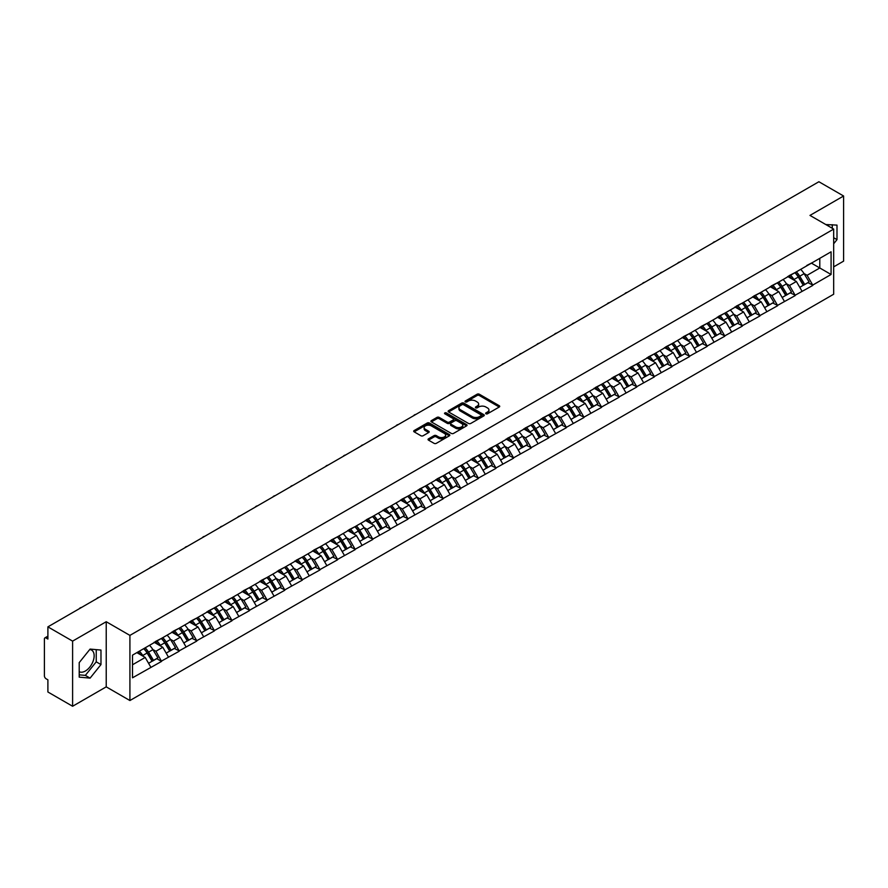 <?xml version="1.0" encoding="UTF-8"?>
<svg xmlns="http://www.w3.org/2000/svg" width="888" height="888" viewBox="0 0 888 888"><rect width="100%" height="100%" fill="white"/><g stroke="black" fill="none" stroke-linecap="round" stroke-linejoin="round"><path stroke-width="1.33" d="M485.947 413.797A1.099 0.633 0 0 0 487.49 413.797L499.256 407.004A1.565 0.899 0 0 0 499.722 406.36A1.565 0.899 0 0 0 499.256 405.727L479.331 394.216A1.565 0.899 0 0 0 477.111 394.216L465.345 401.01A1.099 0.633 0 0 0 466.899 401.909L468.42 401.021A5.006 2.897 0 0 1 475.502 401.021L477.167 401.987A5.006 2.897 0 0 1 478.632 404.029A5.006 2.897 0 0 1 477.167 406.071L475.646 406.959A1.099 0.633 0 0 0 477.2 407.847L478.721 406.97A5.006 2.897 0 0 1 485.803 406.97L487.468 407.925A5.006 2.897 0 0 1 488.933 409.979A5.006 2.897 0 0 1 487.468 412.021L485.947 412.898A1.099 0.633 0 0 0 485.947 413.797L485.947 412.898M79.21 671.683A12.443 7.182 120 0 0 85.348 671.028A12.443 7.182 120 0 0 93.484 660.062A12.443 7.182 120 0 0 91.575 650.094A12.443 7.182 120 0 0 89.743 649.528M825.895 224.597A12.443 7.182 -60 0 1 827.594 225.152A12.443 7.182 -60 0 1 828.926 226.351M428.493 438.839A1.565 0.899 0 0 0 428.038 439.482A1.565 0.899 0 0 0 428.493 440.126L434.088 443.345A1.565 0.899 0 0 0 436.308 443.345L449.372 435.808A1.565 0.899 0 0 0 449.828 435.164A1.565 0.899 0 0 0 449.372 434.532L429.437 423.021A1.565 0.899 0 0 0 427.228 423.021L414.152 430.558A1.565 0.899 0 0 0 413.697 431.202A1.565 0.899 0 0 0 414.152 431.846L420.912 435.742A1.565 0.899 0 0 0 423.132 435.742L428.715 432.512A1.565 0.899 0 0 0 429.182 431.879A1.565 0.899 0 0 0 428.715 431.235L425.374 429.304A4.185 2.42 0 0 1 424.142 427.594A4.185 2.42 0 0 1 426.728 425.352A4.185 2.42 0 0 1 431.291 425.885L444.422 433.455A4.185 2.42 0 0 1 445.643 435.164A4.185 2.42 0 0 1 443.057 437.396A4.185 2.42 0 0 1 438.494 436.874L436.308 435.608A1.565 0.899 0 0 0 434.088 435.608L428.493 438.839L428.493 440.126L434.088 436.918L434.088 435.608M106.227 621.722L72.605 641.125L47.897 626.861L818.891 181.74L843.6 196.004L809.978 215.407L833.677 229.093L129.914 635.397L106.227 621.722L106.227 686.857L129.914 700.532L129.914 635.397M468.531 423.465A1.565 0.899 0 0 0 470.74 423.465L483.816 415.917A1.565 0.899 0 0 0 484.271 415.284A1.565 0.899 0 0 0 483.816 414.641L463.88 403.13A1.565 0.899 0 0 0 461.66 403.13L448.595 410.678A1.565 0.899 0 0 0 448.14 411.322A1.565 0.899 0 0 0 448.595 411.954L468.531 423.465M445.21 414.03A1.099 0.633 0 0 1 446.331 414.185L466.566 425.874L453.524 433.411A1.565 0.899 0 0 1 451.315 433.411L431.379 421.9L436.974 418.692L436.974 417.393L431.379 420.623A1.565 0.899 0 0 0 430.913 421.256A1.565 0.899 0 0 0 431.379 421.9L431.379 420.623M436.974 418.692A1.565 0.899 0 0 1 439.183 418.692L439.183 417.393A1.565 0.899 0 0 0 436.974 417.393M439.183 417.393L447.263 422.055A1.565 0.899 0 0 0 449.483 422.055L453.191 419.913A1.565 0.899 0 0 0 453.646 419.28A1.565 0.899 0 0 0 453.191 418.637L444.777 413.775A1.099 0.633 0 0 1 446.331 412.887L466.589 424.586A1.565 0.899 0 0 1 467.055 425.219A1.565 0.899 0 0 1 466.589 425.863L466.589 424.586M129.914 700.532L833.677 294.228L833.677 229.093M143.756 648.64A10.689 6.172 -120 0 1 147.419 652.924L152.403 661.149L156.743 658.641L161.561 661.416L155.922 651.259L152.792 649.45M161.561 661.416L132.512 677.799L132.512 655.133L831.079 251.815L831.079 274.492L812.742 285.07L807.103 275.302L803.973 273.493M794.938 272.683A10.689 6.172 -120 0 1 798.601 276.967L803.585 285.192L807.925 282.684L812.742 285.07M812.742 285.459L795.149 295.238L789.499 285.459L786.38 283.661M777.344 282.839A10.689 6.172 -120 0 1 780.996 287.124L785.98 295.349L790.331 292.84L795.149 295.238M795.149 295.626L777.544 305.394L771.905 295.626L768.775 293.817M759.74 293.007A10.689 6.172 -120 0 1 763.403 297.28L768.386 305.505L772.726 302.997L777.544 305.394M777.544 305.783L759.95 315.551L754.301 305.783L751.181 303.985M742.146 303.163A10.689 6.172 -120 0 1 745.798 307.448L750.782 315.673L755.122 313.164L759.95 315.551M759.95 315.95L742.346 325.718L736.707 315.95L733.577 314.141M724.541 313.331A10.689 6.172 -120 0 1 728.204 317.604L733.188 325.829L737.528 323.321L742.346 325.718M742.346 326.107L724.741 335.875L719.102 326.107L715.983 324.298M706.948 323.487A10.689 6.172 -120 0 1 710.6 327.772L715.584 335.997L719.924 333.488L724.741 335.875M724.741 336.263L707.148 346.043L701.509 336.263L698.379 334.465M689.343 333.655A10.689 6.172 -120 0 1 693.006 337.928L697.99 346.154L702.33 343.645L707.148 346.043M707.148 346.431L689.543 356.199L683.904 346.431L680.785 344.622M671.739 343.811A10.689 6.172 -120 0 1 675.402 348.085L680.386 356.31L684.726 353.813L689.543 356.199M689.543 356.588L671.95 366.356L666.311 356.588L663.181 354.789M654.145 353.968A10.689 6.172 -120 0 1 657.808 358.253L662.781 366.478L667.132 363.969L671.95 366.356M671.95 366.755L654.345 376.523L648.706 366.755L645.587 364.946M636.541 364.136A10.689 6.172 -120 0 1 640.204 368.409L645.188 376.634L649.528 374.126L654.345 376.523M654.345 376.912L636.752 386.68L631.113 376.912L627.983 375.102M618.947 374.292A10.689 6.172 -120 0 1 622.599 378.577L627.583 386.802L631.934 384.293L636.752 386.68M636.752 387.068L619.147 396.847L613.508 387.068L610.378 385.27M601.343 384.46A10.689 6.172 -120 0 1 605.005 388.733L609.989 396.958L614.33 394.45L619.147 396.847M619.147 397.236L601.553 407.004L595.904 397.236L592.784 395.426M583.749 394.616A10.689 6.172 -120 0 1 587.401 398.89L592.385 407.115L596.736 404.617L601.553 407.004M601.553 407.392L583.949 417.16L578.31 407.392L575.18 405.594M566.144 404.773A10.689 6.172 -120 0 1 569.807 409.057L574.791 417.282L579.131 414.774L583.949 417.16M583.949 417.56L566.355 427.328L560.705 417.56L557.586 415.751M548.551 414.94A10.689 6.172 -120 0 1 552.203 419.214L557.187 427.439L561.527 424.93L566.355 427.328M566.355 427.716L548.751 437.484L543.112 427.716L539.982 425.907M530.946 425.097A10.689 6.172 -120 0 1 534.609 429.381L539.593 437.606L543.933 435.098L548.751 437.484M548.751 437.873L531.146 447.652L525.507 437.873L522.388 436.075M513.353 435.264A10.689 6.172 -120 0 1 517.005 439.538L521.989 447.763L526.329 445.254L531.146 447.652M531.146 448.04L513.553 457.808L507.914 448.04L504.784 446.231M495.748 445.421A10.689 6.172 -120 0 1 499.411 449.694L504.395 457.931L508.735 455.422L513.553 457.808M513.553 458.197L495.948 467.965L490.309 458.197L487.19 456.399M478.144 455.577A10.689 6.172 -120 0 1 481.807 459.862L486.791 468.087L491.131 465.578L495.948 467.965M495.948 468.365L478.355 478.133L472.716 468.365L469.586 466.555M460.55 465.745A10.689 6.172 -120 0 1 464.213 470.018L469.186 478.244L473.537 475.735L478.355 478.133M478.355 478.521L460.75 488.289L455.111 478.521L451.992 476.712M442.946 475.901A10.689 6.172 -120 0 1 446.609 480.186L451.592 488.411L455.933 485.903L460.75 488.289M460.75 488.678L443.156 498.457L437.518 488.678L434.387 486.879M425.352 486.069A10.689 6.172 -120 0 1 429.004 490.343L433.988 498.568L438.339 496.059L443.156 498.457M443.156 498.845L425.552 508.613L419.913 498.845L416.794 497.036M407.747 496.226A10.689 6.172 -120 0 1 411.41 500.499L416.394 508.735L420.734 506.227L425.552 508.613M425.552 509.002L407.958 518.77L402.308 509.002L399.189 507.203M390.154 506.382A10.689 6.172 -120 0 1 393.806 510.667L398.79 518.892L403.141 516.383L407.958 518.77M407.958 519.169L390.354 528.937L384.715 519.169L381.585 517.36M372.549 516.55A10.689 6.172 -120 0 1 376.212 520.823L381.196 529.048L385.536 526.54L390.354 528.937M390.354 529.326L372.76 539.094L367.11 529.326L363.991 527.528M354.956 526.706A10.689 6.172 -120 0 1 358.608 530.991L363.592 539.216L367.932 536.707L372.76 539.094M372.76 539.482L355.156 549.261L349.517 539.482L346.387 537.684M337.351 536.874A10.689 6.172 -120 0 1 341.014 541.147L345.998 549.372L350.338 546.864L355.156 549.261M355.156 549.65L337.562 559.418L331.912 549.65L328.793 547.841M319.758 547.03A10.689 6.172 -120 0 1 323.41 551.304L328.394 559.54L332.734 557.031L337.562 559.418M337.562 559.806L319.958 569.574L314.319 559.806L311.189 558.008M302.153 557.187A10.689 6.172 -120 0 1 305.816 561.471L310.8 569.696L315.14 567.188L319.958 569.574M319.958 569.974L302.353 579.742L296.714 569.974L293.595 568.165M284.549 567.354A10.689 6.172 -120 0 1 288.212 571.628L293.195 579.853L297.536 577.344L302.353 579.742M302.353 580.13L284.759 589.898L279.121 580.13L275.99 578.332M266.955 577.511A10.689 6.172 -120 0 1 270.618 581.795L275.591 590.02L279.942 587.512L284.759 589.898M284.759 590.298L267.155 600.066L261.516 590.298L258.397 588.489M249.35 587.678A10.689 6.172 -120 0 1 253.013 591.952L257.997 600.177L262.337 597.668L267.155 600.066M267.155 600.455L249.561 610.223L243.923 600.455L240.792 598.645M231.757 597.835A10.689 6.172 -120 0 1 235.42 602.12L240.393 610.345L244.744 607.836L249.561 610.223M249.561 610.611L231.957 620.39L226.318 610.611L223.199 608.813M214.152 607.991A10.689 6.172 -120 0 1 217.815 612.276L222.799 620.501L227.139 617.993L231.957 620.39M231.957 620.779L214.363 630.547L208.724 620.779L205.594 618.969M196.559 618.159A10.689 6.172 -120 0 1 200.211 622.433L205.195 630.658L209.546 628.149L214.363 630.547M214.363 630.935L196.759 640.703L191.12 630.935L187.99 629.137M178.954 628.316A10.689 6.172 -120 0 1 182.617 632.6L187.601 640.825L191.941 638.317L196.759 640.703M196.759 641.103L179.165 650.871L173.515 641.103L170.396 639.293M161.361 638.483A10.689 6.172 -120 0 1 165.013 642.757L169.997 650.982L174.337 648.473L179.165 650.871M179.165 651.259L161.561 661.027M155.578 641.425L161.561 638.361M155.922 651.259L162.804 647.285L154.112 642.268M168.443 657.053L162.804 647.285M173.182 631.257L179.165 628.205M173.515 641.103L180.397 637.129L171.717 632.112M186.047 646.897L180.397 637.129M190.776 621.101L196.759 618.037M191.12 630.935L198.002 626.961L189.311 621.944M203.641 636.729L198.002 626.961M208.38 610.944L214.363 607.88M208.724 620.779L215.595 616.805L206.915 611.788M221.245 626.573L215.595 616.805M225.985 600.776L231.957 597.713M226.318 610.611L233.2 606.637L224.509 601.631M238.839 616.416L233.2 606.637M243.578 590.62L249.561 587.556M243.923 600.455L250.805 596.481L242.113 591.464M256.443 606.249L250.805 596.481M261.183 580.452L267.155 577.4M261.516 590.298L268.398 586.324L259.707 581.307M274.037 596.092L268.398 586.324M278.777 570.296L284.759 567.232M279.121 580.13L286.003 576.157L277.311 571.139M291.641 585.925L286.003 576.157M296.381 560.139L302.353 557.076M296.714 569.974L303.596 566L294.916 560.983M309.235 575.768L303.596 566M313.975 549.972L319.958 546.908M314.319 559.806L321.201 555.833L312.509 550.815M326.84 565.612L321.201 555.833M331.579 539.815L337.562 536.752M331.912 549.65L338.794 545.676L330.114 540.659M344.433 555.444L338.794 545.676M349.173 529.648L355.156 526.595M349.517 539.482L356.399 535.519L347.708 530.502M362.038 545.288L356.399 535.519M366.777 519.491L372.76 516.428M367.11 529.326L373.992 525.352L365.312 520.335M379.642 535.12L373.992 525.352M384.371 509.335L390.354 506.271M384.715 519.169L391.597 515.195L382.906 510.178M397.236 524.963L391.597 515.195M401.975 499.167L407.958 496.103M402.308 509.002L409.19 505.028L400.51 500.011M414.84 514.807L409.19 505.028M419.58 489.011L425.552 485.947M419.913 498.845L426.795 494.871L418.104 489.854M432.434 504.639L426.795 494.871M437.174 478.843L443.156 475.79M437.518 488.678L444.4 484.704L435.708 479.698M450.038 494.483L444.4 484.704M454.778 468.686L460.75 465.623M455.111 478.521L461.993 474.547L453.302 469.53M467.632 484.315L461.993 474.547M472.372 458.53L478.355 455.466M472.716 468.365L479.598 464.391L470.906 459.374M485.237 474.159L479.598 464.391M489.976 448.362L495.948 445.299M490.309 458.197L497.191 454.223L488.511 449.206M502.83 463.991L497.191 454.223M507.57 438.206L513.553 435.142M507.914 448.04L514.796 444.067L506.105 439.049M520.435 453.835L514.796 444.067M525.174 428.038L531.146 424.986M525.507 437.873L532.389 433.899L523.709 428.893M538.028 443.678L532.389 433.899M542.768 417.882L548.751 414.818M543.112 427.716L549.994 423.743L541.303 418.725M555.633 433.511L549.994 423.743M560.372 407.725L566.355 404.662M560.705 417.56L567.587 413.586L558.907 408.569M573.237 423.354L567.587 413.586M577.966 397.558L583.949 394.494M578.31 407.392L585.192 403.418L576.501 398.401M590.831 413.186L585.192 403.418M595.571 387.401L601.553 384.338M595.904 397.236L602.785 393.262L594.105 388.245M608.435 403.03L602.785 393.262M613.175 377.234L619.147 374.181M613.508 387.068L620.39 383.094L611.699 378.088M626.029 392.873L620.39 383.094M630.769 367.077L636.752 364.013M631.113 376.912L637.995 372.938L629.303 367.921M643.634 382.706L637.995 372.938M648.373 356.909L654.345 353.857M648.706 366.755L655.588 362.781L646.897 357.764M661.227 372.549L655.588 362.781M665.967 346.753L671.95 343.689M666.311 356.588L673.193 352.614L664.502 347.596M678.832 362.382L673.193 352.614M683.571 336.596L689.543 333.533M683.904 346.431L690.786 342.457L682.106 337.44M696.425 352.225L690.786 342.457M701.165 326.429L707.148 323.365M701.509 336.263L708.391 332.29L699.7 327.284M714.03 342.069L708.391 332.29M718.769 316.272L724.741 313.209M719.102 326.107L725.984 322.133L717.304 317.116M731.623 331.901L725.984 322.133M736.363 306.105L742.346 303.052M736.707 315.95L743.589 311.977L734.898 306.959M749.228 321.745L743.589 311.977M753.968 295.948L759.95 292.885M754.301 305.783L761.183 301.809L752.502 296.792M766.832 311.577L761.183 301.809M771.561 285.792L777.544 282.728M771.905 295.626L778.787 291.653L770.096 286.635M784.426 301.421L778.787 291.653M789.166 275.624L795.149 272.561M789.499 285.459L796.381 281.485L787.7 276.479M802.031 291.264L796.381 281.485M806.77 265.468L812.742 262.404M807.103 275.302L819.791 267.976L819.791 258.33L831.079 251.815M811.443 263.159L831.079 274.492M833.677 266.866L843.6 261.139L843.6 196.004M72.605 641.125L72.605 706.26L47.897 691.996L47.897 679.82L46.087 678.776A2.398 1.376 -120 0 1 44.4 675.846L44.4 638.983A2.398 1.376 -120 0 1 44.9 637.884A2.398 1.376 -120 0 1 46.087 638.006L47.897 639.049L47.897 626.861M72.605 706.26L106.227 686.857M132.512 664.779L145.199 657.442L136.852 652.625M150.838 667.221L145.199 657.442M798.356 277.156L798.911 277.478M780.752 287.312L781.307 287.634M763.158 297.48L763.713 297.802M745.554 307.637L746.109 307.958M727.949 317.793L728.515 318.115M710.356 327.961L710.911 328.283M692.751 338.117L693.317 338.439M675.158 348.285L675.713 348.607M657.553 358.441L658.119 358.763M639.959 368.598L640.514 368.92M622.355 378.765L622.921 379.087M604.761 388.922L605.316 389.244M587.157 399.089L587.712 399.411M569.563 409.246L570.118 409.568M551.959 419.402L552.514 419.735M534.354 429.57L534.92 429.892M516.761 439.726L517.316 440.048M499.156 449.894L499.722 450.216M481.562 460.051L482.117 460.373M463.958 470.207L464.524 470.54M446.364 480.375L446.919 480.697M428.76 490.531L429.326 490.853M411.166 500.699L411.721 501.021M393.562 510.855L394.117 511.177M375.968 521.023L376.523 521.345M358.364 531.179L358.919 531.501M340.759 541.336L341.325 541.658M323.165 551.504L323.72 551.825M305.561 561.66L306.127 561.982M287.967 571.828L288.522 572.15M270.363 581.984L270.929 582.306M252.769 592.141L253.324 592.463M235.165 602.308L235.731 602.63M217.571 612.465L218.126 612.787M199.967 622.632L200.522 622.954M182.373 632.789L182.928 633.111M164.768 642.945L165.323 643.267M147.164 653.113L147.73 653.435M833.677 243.778L836.995 239.638L836.995 225.119L825.796 224.542M100.977 650.06L90.088 649.084L79.21 662.626L79.21 677.144L90.088 678.121L100.977 664.579L100.977 650.06M486.38 413.952L487.468 413.32A5.006 2.897 0 0 0 488.933 411.277L488.933 409.979M478.632 404.029L478.632 405.328A5.006 2.897 0 0 1 477.167 407.381L476.079 408.003M499.234 407.015L479.331 395.515A1.565 0.899 0 0 0 477.111 395.515L465.789 402.064M483.816 414.641L483.816 415.917L463.88 404.44A1.565 0.899 0 0 0 461.66 404.44L448.618 411.965L448.595 410.678M481.041 415.728A1.099 0.633 0 0 0 481.041 414.84L463.547 404.728A1.099 0.633 0 0 0 461.993 404.728L460.395 405.661A5.006 2.897 0 0 0 458.918 407.703A5.006 2.897 0 0 0 460.395 409.757L472.349 416.661A5.006 2.897 0 0 0 479.442 416.661L481.041 415.728L481.041 417.038A1.099 0.633 0 0 0 481.363 416.583L481.363 415.284M458.918 407.703L458.918 409.013A5.006 2.897 0 0 0 460.395 411.055L460.395 409.757M481.041 417.038L479.442 417.959A5.006 2.897 0 0 1 472.349 417.959L460.395 411.055M439.183 418.692L447.263 423.365A1.565 0.899 0 0 0 449.483 423.365L453.191 421.223A1.565 0.899 0 0 0 453.646 420.579L453.646 419.28M455.655 426.906A4.185 2.42 0 0 0 460.217 427.428A4.185 2.42 0 0 0 462.803 425.197A4.185 2.42 0 0 0 461.582 423.487L456.954 420.812A1.565 0.899 0 0 0 454.745 420.812L451.037 422.954A1.565 0.899 0 0 0 450.571 423.598A1.565 0.899 0 0 0 451.037 424.231L455.655 426.906L455.655 428.205A4.185 2.42 0 0 0 460.217 428.726A4.185 2.42 0 0 0 462.803 426.495L462.803 425.197M450.571 423.598L450.571 424.897A1.565 0.899 0 0 0 451.037 425.541L451.037 424.231M455.655 428.205L451.037 425.541M445.643 435.164L445.643 436.463A4.185 2.42 0 0 1 443.057 438.705A4.185 2.42 0 0 1 438.494 438.184L436.308 436.918A1.565 0.899 0 0 0 434.088 436.918M424.142 427.594L424.142 428.893A4.185 2.42 0 0 0 425.374 430.602L425.374 429.304M428.704 432.523L425.374 430.602M449.35 435.819L429.437 424.32A1.565 0.899 0 0 0 427.228 424.32L414.174 431.857M832.267 228.272L832.267 224.697M833.677 237.718L836.995 239.638M79.21 674.836L85.348 675.38L96.237 661.838L96.237 649.639M96.237 661.838L100.977 664.579M85.348 675.38L90.088 678.121M732.8 231.435A3.674 2.12 0 0 0 730.458 232.8M800.665 269.375A13.087 7.548 60 0 1 804.095 273.693L799.755 276.201A13.087 7.548 -120 0 0 796.325 271.883M799.755 276.201L804.739 284.426L809.079 281.918L804.095 273.693M803.585 285.192L804.739 284.426M807.925 282.684L809.079 281.918M788.844 275.813A10.689 6.172 60 0 1 791.796 278.832M790.509 275.236A13.087 7.548 60 0 1 793.939 279.554L794.438 280.364M799.788 287.379L803.263 285.27L798.29 277.045A13.087 7.548 -120 0 0 794.86 272.727M803.263 285.27L799.744 287.301M715.206 241.603A3.674 2.12 0 0 0 712.853 242.957M783.072 279.542A13.087 7.548 60 0 1 786.502 283.849L782.15 286.358A13.087 7.548 -120 0 0 778.721 282.051M782.15 286.358L787.134 294.583L791.474 292.074L786.502 283.849M785.98 295.349L787.134 294.583M790.331 292.84L791.474 292.074M771.239 285.969A10.689 6.172 60 0 1 774.192 289M772.915 285.403A13.087 7.548 60 0 1 776.345 289.71L776.834 290.52M782.184 297.536L785.669 295.426L780.685 287.201A13.087 7.548 -120 0 0 777.255 282.895M785.669 295.426L782.139 297.469M697.602 251.759A3.674 2.12 0 0 0 695.249 253.113M765.467 289.699A13.087 7.548 60 0 1 768.897 294.006L764.557 296.514A13.087 7.548 -120 0 0 761.127 292.208M764.557 296.514L769.53 304.739L773.881 302.242L768.897 294.006M768.386 305.505L769.53 304.739M772.726 302.997L773.881 302.242M753.646 296.137A10.689 6.172 60 0 1 756.598 299.156M755.311 295.56A13.087 7.548 60 0 1 758.74 299.878L759.229 300.688M764.59 307.703L768.065 305.594L763.092 297.369A13.087 7.548 -120 0 0 759.662 293.051M768.065 305.594L764.546 307.625M680.008 261.916A3.674 2.12 0 0 0 677.655 263.281M747.874 299.855A13.087 7.548 60 0 1 751.292 304.173L746.952 306.682A13.087 7.548 -120 0 0 743.522 302.364M746.952 306.682L751.936 314.907L756.276 312.398L751.292 304.173M750.782 315.673L751.936 314.907M755.122 313.164L756.276 312.398M736.041 306.293A10.689 6.172 60 0 1 738.994 309.324M737.717 305.727A13.087 7.548 60 0 1 741.147 310.034L741.635 310.844M746.986 317.86L750.471 315.751L745.487 307.526A13.087 7.548 -120 0 0 742.057 303.219M750.471 315.751L746.941 317.782M662.404 272.083A3.674 2.12 0 0 0 660.05 273.437M730.269 310.023A13.087 7.548 60 0 1 733.699 314.33L729.359 316.838A13.087 7.548 -120 0 0 725.929 312.532M729.359 316.838L734.332 325.064L738.683 322.555L733.699 314.33M733.188 325.829L734.332 325.064M737.528 323.321L738.683 322.555M718.448 316.461A10.689 6.172 60 0 1 721.389 319.48M720.113 315.884A13.087 7.548 60 0 1 723.542 320.191L724.031 321.001M729.392 328.027L732.866 325.918L727.883 317.682A13.087 7.548 -120 0 0 724.464 313.375M732.866 325.918L729.348 327.95M644.81 282.24A3.674 2.12 0 0 0 642.457 283.605M712.664 320.18A13.087 7.548 60 0 1 716.094 324.497L711.754 327.006A13.087 7.548 -120 0 0 708.324 322.688M711.754 327.006L716.738 335.231L721.078 332.723L716.094 324.497M715.584 335.997L716.738 335.231M719.924 333.488L721.078 332.723M700.843 326.618A10.689 6.172 60 0 1 703.796 329.637M702.519 326.04A13.087 7.548 60 0 1 705.949 330.358L706.437 331.169M711.788 338.184L715.273 336.075L710.289 327.85A13.087 7.548 -120 0 0 706.859 323.532M715.273 336.075L711.743 338.106M627.206 292.407A3.674 2.12 0 0 0 624.852 293.762M695.071 330.347A13.087 7.548 60 0 1 698.501 334.654L694.15 337.163A13.087 7.548 -120 0 0 690.731 332.856M694.15 337.163L699.134 345.388L703.485 342.879L698.501 334.654M697.99 346.154L699.134 345.388M702.33 343.645L703.485 342.879M683.249 336.774A10.689 6.172 60 0 1 686.191 339.804M684.914 336.208A13.087 7.548 60 0 1 688.344 340.515L688.833 341.325M694.194 348.34L697.668 346.231L692.684 338.006A13.087 7.548 -120 0 0 689.255 333.699M697.668 346.231L694.15 348.274M609.612 302.564A3.674 2.12 0 0 0 607.259 303.918M677.466 340.504A13.087 7.548 60 0 1 680.896 344.81L676.556 347.319A13.087 7.548 -120 0 0 673.126 343.012M676.556 347.319L681.54 355.544L685.88 353.047L680.896 344.81M680.386 356.31L681.54 355.544M684.726 353.813L685.88 353.047M665.645 346.942A10.689 6.172 60 0 1 668.597 349.961M667.321 346.364A13.087 7.548 60 0 1 670.751 350.682L671.239 351.493M676.589 358.508L680.075 356.399L675.091 348.174A13.087 7.548 -120 0 0 671.661 343.856M680.075 356.399L676.545 358.43M592.007 312.731A3.674 2.12 0 0 0 589.654 314.086M659.873 350.66A13.087 7.548 60 0 1 663.303 354.978L658.952 357.487A13.087 7.548 -120 0 0 655.533 353.169M658.952 357.487L663.935 365.712L668.287 363.203L663.303 354.978M662.781 366.478L663.935 365.712M667.132 363.969L668.287 363.203M648.051 357.098A10.689 6.172 60 0 1 650.993 360.128M649.716 356.532A13.087 7.548 60 0 1 653.146 360.839L653.635 361.649M658.985 368.664L662.47 366.555L657.486 358.33A13.087 7.548 -120 0 0 654.056 354.023M662.47 366.555L658.952 368.587M574.403 322.888A3.674 2.12 0 0 0 572.061 324.242M642.268 360.828A13.087 7.548 60 0 1 645.698 365.135L641.358 367.643A13.087 7.548 -120 0 0 637.928 363.336M641.358 367.643L646.342 375.868L650.682 373.36L645.698 365.135M645.188 376.634L646.342 375.868M649.528 374.126L650.682 373.36M630.447 367.266A10.689 6.172 60 0 1 633.399 370.285M632.123 366.689A13.087 7.548 60 0 1 635.542 370.995L636.041 371.806M641.391 378.832L644.877 376.723L639.893 368.487A13.087 7.548 -120 0 0 636.463 364.18M644.877 376.723L641.347 378.754M556.809 333.044A3.674 2.12 0 0 0 554.456 334.41M624.675 370.984A13.087 7.548 60 0 1 628.105 375.302L623.753 377.811A13.087 7.548 -120 0 0 620.324 373.493M623.753 377.811L628.737 386.036L633.077 383.527L628.105 375.302M627.583 386.802L628.737 386.036M631.934 384.293L633.077 383.527M612.853 377.422A10.689 6.172 60 0 1 615.795 380.453M614.518 376.845A13.087 7.548 60 0 1 617.948 381.163L618.437 381.973M623.787 388.988L627.272 386.879L622.288 378.654A13.087 7.548 -120 0 0 618.858 374.336M627.272 386.879L623.742 388.911M539.205 343.212A3.674 2.12 0 0 0 536.863 344.566M607.07 381.152A13.087 7.548 60 0 1 610.5 385.459L606.16 387.967A13.087 7.548 -120 0 0 602.73 383.66M606.16 387.967L611.144 396.192L615.484 393.684L610.5 385.459M609.989 396.958L611.144 396.192M614.33 394.45L615.484 393.684M595.249 387.579A10.689 6.172 60 0 1 598.201 390.609M596.914 387.013A13.087 7.548 60 0 1 600.344 391.319L600.843 392.13M606.193 399.145L609.668 397.036L604.695 388.811A13.087 7.548 -120 0 0 601.265 384.504M609.668 397.036L606.149 399.078M521.611 353.369A3.674 2.12 0 0 0 519.258 354.723M589.477 391.308A13.087 7.548 60 0 1 592.907 395.626L588.555 398.124A13.087 7.548 -120 0 0 585.125 393.817M588.555 398.124L593.539 406.349L597.879 403.851L592.907 395.626M592.385 407.115L593.539 406.349M596.736 404.617L597.879 403.851M577.644 397.746A10.689 6.172 60 0 1 580.597 400.766M579.32 397.169A13.087 7.548 60 0 1 582.75 401.487L583.238 402.297M588.589 409.313L592.074 407.204L587.09 398.978A13.087 7.548 -120 0 0 583.66 394.661M592.074 407.204L588.544 409.235M504.007 363.536A3.674 2.12 0 0 0 501.653 364.89M571.872 401.465A13.087 7.548 60 0 1 575.302 405.783L570.962 408.291A13.087 7.548 -120 0 0 567.532 403.973M570.962 408.291L575.946 416.516L580.286 414.008L575.302 405.783M574.791 417.282L575.946 416.516M579.131 414.774L580.286 414.008M560.051 407.903A10.689 6.172 60 0 1 563.003 410.933M561.716 407.337A13.087 7.548 60 0 1 565.145 411.644L565.634 412.454M570.995 419.469L574.469 417.36L569.497 409.135A13.087 7.548 -120 0 0 566.067 404.828M574.469 417.36L570.951 419.402M486.413 373.693A3.674 2.12 0 0 0 484.06 375.047M554.279 411.632A13.087 7.548 60 0 1 557.697 415.939L553.357 418.448A13.087 7.548 -120 0 0 549.927 414.141M553.357 418.448L558.341 426.673L562.681 424.164L557.697 415.939M557.187 427.439L558.341 426.673M561.527 424.93L562.681 424.164M542.446 418.07A10.689 6.172 60 0 1 545.399 421.09M544.122 417.493A13.087 7.548 60 0 1 547.552 421.8L548.04 422.621M553.391 429.637L556.876 427.528L551.892 419.303A13.087 7.548 -120 0 0 548.462 414.985M556.876 427.528L553.346 429.559M468.809 383.849A3.674 2.12 0 0 0 466.455 385.214M536.674 421.789A13.087 7.548 60 0 1 540.104 426.107L535.764 428.615A13.087 7.548 -120 0 0 532.334 424.298M535.764 428.615L540.736 436.841L545.088 434.332L540.104 426.107M539.593 437.606L540.736 436.841M543.933 435.098L545.088 434.332M524.852 428.227A10.689 6.172 60 0 1 527.794 431.257M526.517 427.65A13.087 7.548 60 0 1 529.947 431.968L530.436 432.778M535.797 439.793L539.271 437.684L534.287 429.459A13.087 7.548 -120 0 0 530.869 425.152M539.271 437.684L535.753 439.715M451.215 394.017A3.674 2.12 0 0 0 448.862 395.371M519.069 431.957A13.087 7.548 60 0 1 522.499 436.263L518.159 438.772A13.087 7.548 -120 0 0 514.729 434.465M518.159 438.772L523.143 446.997L527.483 444.488L522.499 436.263M521.989 447.763L523.143 446.997M526.329 445.254L527.483 444.488M507.248 438.383A10.689 6.172 60 0 1 510.2 441.414M508.924 437.817A13.087 7.548 60 0 1 512.354 442.124L512.842 442.934M518.192 449.961L521.678 447.841L516.694 439.616A13.087 7.548 -120 0 0 513.264 435.309M521.678 447.841L518.148 449.883M433.61 404.173A3.674 2.12 0 0 0 431.257 405.527M501.476 442.113A13.087 7.548 60 0 1 504.906 446.431L500.555 448.928A13.087 7.548 -120 0 0 497.136 444.622M500.555 448.928L505.538 457.165L509.89 454.656L504.906 446.431M504.395 457.931L505.538 457.165M508.735 455.422L509.89 454.656M489.654 448.551A10.689 6.172 60 0 1 492.596 451.57M491.319 447.974A13.087 7.548 60 0 1 494.749 452.292L495.238 453.102M500.599 460.117L504.073 458.008L499.089 449.783A13.087 7.548 -120 0 0 495.659 445.465M504.073 458.008L500.555 460.04M416.017 414.341A3.674 2.12 0 0 0 413.664 415.695M483.871 452.281A13.087 7.548 60 0 1 487.301 456.587L482.961 459.096A13.087 7.548 -120 0 0 479.531 454.778M482.961 459.096L487.945 467.321L492.285 464.813L487.301 456.587M486.791 468.087L487.945 467.321M491.131 465.578L492.285 464.813M472.05 458.708A10.689 6.172 60 0 1 475.002 461.738M473.726 458.141A13.087 7.548 60 0 1 477.156 462.448L477.644 463.259M482.994 470.274L486.48 468.165L481.496 459.94A13.087 7.548 -120 0 0 478.066 455.633M486.48 468.165L482.95 470.207M398.412 424.497A3.674 2.12 0 0 0 396.059 425.851M466.278 462.437A13.087 7.548 60 0 1 469.708 466.744L465.356 469.253A13.087 7.548 -120 0 0 461.938 464.946M465.356 469.253L470.34 477.478L474.692 474.969L469.708 466.744M469.186 478.244L470.34 477.478M473.537 475.735L474.692 474.969M454.456 468.875A10.689 6.172 60 0 1 457.398 471.894M456.121 468.298A13.087 7.548 60 0 1 459.551 472.605L460.04 473.426M465.39 480.441L468.875 478.332L463.891 470.107A13.087 7.548 -120 0 0 460.461 465.789M468.875 478.332L465.356 480.364M380.808 434.654A3.674 2.12 0 0 0 378.466 436.019M448.673 472.594A13.087 7.548 60 0 1 452.103 476.911L447.763 479.42A13.087 7.548 -120 0 0 444.333 475.102M447.763 479.42L452.747 487.645L457.087 485.137L452.103 476.911M451.592 488.411L452.747 487.645M455.933 485.903L457.087 485.137M436.852 479.032A10.689 6.172 60 0 1 439.804 482.062M438.528 478.454A13.087 7.548 60 0 1 441.947 482.772L442.446 483.583M447.796 490.598L451.282 488.489L446.298 480.264A13.087 7.548 -120 0 0 442.868 475.957M451.282 488.489L447.752 490.52M363.214 444.821A3.674 2.12 0 0 0 360.861 446.176M431.08 482.761A13.087 7.548 60 0 1 434.51 487.068L430.158 489.577A13.087 7.548 -120 0 0 426.728 485.27M430.158 489.577L435.142 497.802L439.482 495.293L434.51 487.068M433.988 498.568L435.142 497.802M438.339 496.059L439.482 495.293M419.258 489.199A10.689 6.172 60 0 1 422.2 492.218M420.923 488.622A13.087 7.548 60 0 1 424.353 492.929L424.841 493.739M430.192 500.765L433.677 498.645L428.693 490.42A13.087 7.548 -120 0 0 425.263 486.113M433.677 498.645L430.147 500.688M345.61 454.978A3.674 2.12 0 0 0 343.268 456.343M413.475 492.918A13.087 7.548 60 0 1 416.905 497.236L412.565 499.733A13.087 7.548 -120 0 0 409.135 495.426M412.565 499.733L417.549 507.969L421.889 505.461L416.905 497.236M416.394 508.735L417.549 507.969M420.734 506.227L421.889 505.461M401.654 499.356A10.689 6.172 60 0 1 404.606 502.375M403.319 498.779A13.087 7.548 60 0 1 406.748 503.096L407.248 503.907M412.598 510.922L416.072 508.813L411.1 500.588A13.087 7.548 -120 0 0 407.67 496.27M416.072 508.813L412.554 510.844M328.016 465.146A3.674 2.12 0 0 0 325.663 466.5M395.882 503.085A13.087 7.548 60 0 1 399.311 507.392L394.96 509.901A13.087 7.548 -120 0 0 391.53 505.583M394.96 509.901L399.944 518.126L404.284 515.617L399.311 507.392M398.79 518.892L399.944 518.126M403.141 516.383L404.284 515.617M384.049 509.512A10.689 6.172 60 0 1 387.002 512.543M385.725 508.946A13.087 7.548 60 0 1 389.155 513.253L389.643 514.063M394.994 521.078L398.479 518.969L393.495 510.744A13.087 7.548 -120 0 0 390.065 506.438M398.479 518.969L394.949 521.012M310.411 475.302A3.674 2.12 0 0 0 308.058 476.656M378.277 513.242A13.087 7.548 60 0 1 381.707 517.549L377.367 520.057A13.087 7.548 -120 0 0 373.937 515.75M377.367 520.057L382.351 528.282L386.691 525.774L381.707 517.549M381.196 529.048L382.351 528.282M385.536 526.54L386.691 525.774M366.455 519.68A10.689 6.172 60 0 1 369.408 522.699M368.12 519.103A13.087 7.548 60 0 1 371.55 523.409L372.05 524.231M377.4 531.246L380.874 529.137L375.901 520.912A13.087 7.548 -120 0 0 372.472 516.594M380.874 529.137L377.356 531.168M292.818 485.459A3.674 2.12 0 0 0 290.465 486.824M360.683 523.398A13.087 7.548 60 0 1 364.102 527.716L359.762 530.225A13.087 7.548 -120 0 0 356.332 525.907M359.762 530.225L364.746 538.45L369.086 535.941L364.102 527.716M363.592 539.216L364.746 538.45M367.932 536.707L369.086 535.941M348.851 529.836A10.689 6.172 60 0 1 351.803 532.867M350.527 529.259A13.087 7.548 60 0 1 353.957 533.577L354.445 534.387M359.795 541.403L363.281 539.294L358.297 531.068A13.087 7.548 -120 0 0 354.867 526.762M363.281 539.294L359.751 541.325M275.213 495.626A3.674 2.12 0 0 0 272.86 496.98M343.079 533.566A13.087 7.548 60 0 1 346.509 537.873L342.169 540.381A13.087 7.548 -120 0 0 338.739 536.075M342.169 540.381L347.141 548.606L351.493 546.098L346.509 537.873M345.998 549.372L347.141 548.606M350.338 546.864L351.493 546.098M331.257 540.004A10.689 6.172 60 0 1 334.199 543.023M332.922 539.427A13.087 7.548 60 0 1 336.352 543.734L336.841 544.544M342.202 551.57L345.676 549.45L340.692 541.225A13.087 7.548 -120 0 0 337.274 536.918M345.676 549.45L342.158 551.492M257.62 505.783A3.674 2.12 0 0 0 255.267 507.148M325.474 543.722A13.087 7.548 60 0 1 328.904 548.04L324.564 550.549A13.087 7.548 -120 0 0 321.134 546.231M324.564 550.549L329.548 558.774L333.888 556.265L328.904 548.04M328.394 559.54L329.548 558.774M332.734 557.031L333.888 556.265M313.653 550.16A10.689 6.172 60 0 1 316.605 553.18M315.329 549.583A13.087 7.548 60 0 1 318.759 553.901L319.247 554.711M324.597 561.727L328.083 559.618L323.099 551.393A13.087 7.548 -120 0 0 319.669 547.075M328.083 559.618L324.553 561.649M240.015 515.95A3.674 2.12 0 0 0 237.662 517.304M307.881 553.89A13.087 7.548 60 0 1 311.311 558.197L306.959 560.705A13.087 7.548 -120 0 0 303.541 556.388M306.959 560.705L311.943 568.931L316.295 566.422L311.311 558.197M310.8 569.696L311.943 568.931M315.14 567.188L316.295 566.422M296.059 560.317A10.689 6.172 60 0 1 299.001 563.347M297.724 559.751A13.087 7.548 60 0 1 301.154 564.058L301.643 564.868M307.004 571.883L310.478 569.774L305.494 561.549A13.087 7.548 -120 0 0 302.064 557.242M310.478 569.774L306.959 571.817M222.422 526.107A3.674 2.12 0 0 0 220.069 527.461M290.276 564.047A13.087 7.548 60 0 1 293.706 568.353L289.366 570.862A13.087 7.548 -120 0 0 285.936 566.555M289.366 570.862L294.35 579.087L298.69 576.578L293.706 568.353M293.195 579.853L294.35 579.087M297.536 577.344L298.69 576.578M278.455 570.485A10.689 6.172 60 0 1 281.407 573.504M280.131 569.907A13.087 7.548 60 0 1 283.561 574.225L284.049 575.035M289.399 582.051L292.885 579.942L287.901 571.717A13.087 7.548 -120 0 0 284.471 567.399M292.885 579.942L289.355 581.973M204.817 536.263A3.674 2.12 0 0 0 202.464 537.629M272.683 574.203A13.087 7.548 60 0 1 276.113 578.521L271.761 581.03A13.087 7.548 -120 0 0 268.343 576.712M271.761 581.03L276.745 589.255L281.096 586.746L276.113 578.521M275.591 590.02L276.745 589.255M279.942 587.512L281.096 586.746M260.861 580.641A10.689 6.172 60 0 1 263.803 583.671M262.526 580.075A13.087 7.548 60 0 1 265.956 584.382L266.444 585.192M271.795 592.207L275.28 590.098L270.296 581.873A13.087 7.548 -120 0 0 266.866 577.566M275.28 590.098L271.761 592.13M187.213 546.431A3.674 2.12 0 0 0 184.871 547.785M255.078 584.371A13.087 7.548 60 0 1 258.508 588.677L254.168 591.186A13.087 7.548 -120 0 0 250.738 586.879M254.168 591.186L259.152 599.411L263.492 596.903L258.508 588.677M257.997 600.177L259.152 599.411M262.337 597.668L263.492 596.903M243.257 590.809A10.689 6.172 60 0 1 246.209 593.828M244.933 590.231A13.087 7.548 60 0 1 248.351 594.538L248.851 595.349M254.201 602.375L257.687 600.255L252.703 592.03A13.087 7.548 -120 0 0 249.273 587.723M257.687 600.255L254.157 602.297M169.619 556.587A3.674 2.12 0 0 0 167.266 557.953M237.484 594.527A13.087 7.548 60 0 1 240.914 598.845L236.563 601.354A13.087 7.548 -120 0 0 233.133 597.036M236.563 601.354L241.547 609.579L245.887 607.07L240.914 598.845M240.393 610.345L241.547 609.579M244.744 607.836L245.887 607.07M225.663 600.965A10.689 6.172 60 0 1 228.605 603.984M227.328 600.388A13.087 7.548 60 0 1 230.758 604.706L231.246 605.516M236.597 612.531L240.082 610.422L235.098 602.197A13.087 7.548 -120 0 0 231.668 597.879M240.082 610.422L236.552 612.454M152.014 566.755A3.674 2.12 0 0 0 149.672 568.109M219.88 604.695A13.087 7.548 60 0 1 223.31 609.002L218.97 611.51A13.087 7.548 -120 0 0 215.54 607.203M218.97 611.51L223.954 619.735L228.294 617.227L223.31 609.002M222.799 620.501L223.954 619.735M227.139 617.993L228.294 617.227M208.058 611.122A10.689 6.172 60 0 1 211.011 614.152M209.723 610.556A13.087 7.548 60 0 1 213.153 614.862L213.653 615.673M219.003 622.688L222.477 620.579L217.505 612.354A13.087 7.548 -120 0 0 214.075 608.047M222.477 620.579L218.959 622.621M134.421 576.911A3.674 2.12 0 0 0 132.068 578.266M202.286 614.851A13.087 7.548 60 0 1 205.716 619.158L201.365 621.667A13.087 7.548 -120 0 0 197.935 617.36M201.365 621.667L206.349 629.892L210.689 627.394L205.716 619.158M205.195 630.658L206.349 629.892M209.546 628.149L210.689 627.394M190.454 621.289A10.689 6.172 60 0 1 193.406 624.308M192.13 620.712A13.087 7.548 60 0 1 195.56 625.03L196.048 625.84M201.398 632.855L204.884 630.746L199.9 622.521A13.087 7.548 -120 0 0 196.47 618.203M204.884 630.746L201.354 632.778M116.816 587.068A3.674 2.12 0 0 0 114.463 588.433M184.682 625.008A13.087 7.548 60 0 1 188.112 629.326L183.772 631.834A13.087 7.548 -120 0 0 180.342 627.516M183.772 631.834L188.756 640.059L193.096 637.551L188.112 629.326M187.601 640.825L188.756 640.059M191.941 638.317L193.096 637.551M172.86 631.446A10.689 6.172 60 0 1 175.813 634.476M174.525 630.88A13.087 7.548 60 0 1 177.955 635.186L178.455 635.997M183.805 643.012L187.279 640.903L182.306 632.678A13.087 7.548 -120 0 0 178.877 628.371M187.279 640.903L183.761 642.934M99.223 597.236A3.674 2.12 0 0 0 96.87 598.59M167.088 635.175A13.087 7.548 60 0 1 170.507 639.482L166.167 641.991A13.087 7.548 -120 0 0 162.737 637.684M166.167 641.991L171.151 650.216L175.491 647.707L170.507 639.482M169.997 650.982L171.151 650.216M174.337 648.473L175.491 647.707M155.256 641.613A10.689 6.172 60 0 1 158.208 644.633M156.932 641.036A13.087 7.548 60 0 1 160.362 645.343L160.85 646.153M166.2 653.18L169.686 651.071L164.702 642.834A13.087 7.548 -120 0 0 161.272 638.528M169.686 651.071L166.156 653.102M81.618 607.392A3.674 2.12 0 0 0 79.265 608.757M149.484 645.332A13.087 7.548 60 0 1 152.914 649.65L148.573 652.158A13.087 7.548 -120 0 0 145.144 647.84M148.573 652.158L153.546 660.383L157.898 657.875L152.914 649.65M152.403 661.149L153.546 660.383M156.743 658.641L157.898 657.875M137.951 651.992A10.689 6.172 60 0 1 140.604 654.789M139.327 651.193A13.087 7.548 60 0 1 142.757 655.51L143.246 656.321M148.607 663.336L152.081 661.227L147.097 653.002A13.087 7.548 -120 0 0 143.678 648.684M152.081 661.227L148.562 663.258M47.897 636.962L46.087 638.006M487.468 413.32L487.468 412.021M475.646 407.847L475.646 406.959M477.167 407.381L477.167 406.071M465.345 401.909L465.345 401.01M477.111 395.515L477.111 394.216M479.331 395.515L479.331 394.216M499.256 407.004L499.256 405.727M461.66 404.44L461.66 403.13M463.88 404.44L463.88 403.13M472.349 417.959L472.349 416.661M479.442 417.959L479.442 416.661M447.263 423.365L447.263 422.055M449.483 423.365L449.483 422.055M453.191 421.223L453.191 419.913M446.331 414.185L446.331 412.887M436.308 436.918L436.308 435.608M438.494 438.184L438.494 436.874M428.715 432.512L428.715 431.235M414.152 431.846L414.152 430.558M427.228 424.32L427.228 423.021M429.437 424.32L429.437 423.021M449.372 435.808L449.372 434.532M798.29 277.045L793.939 279.554M780.685 287.201L776.345 289.71M763.092 297.369L758.74 299.878M745.487 307.526L741.147 310.034M727.883 317.682L723.542 320.191M710.289 327.85L705.949 330.358M692.684 338.006L688.344 340.515M675.091 348.174L670.751 350.682M657.486 358.33L653.146 360.839M639.893 368.487L635.542 370.995M622.288 378.654L617.948 381.163M604.695 388.811L600.344 391.319M587.09 398.978L582.75 401.487M569.497 409.135L565.145 411.644M551.892 419.303L547.552 421.8M534.287 429.459L529.947 431.968M516.694 439.616L512.354 442.124M499.089 449.783L494.749 452.292M481.496 459.94L477.156 462.448M463.891 470.107L459.551 472.605M446.298 480.264L441.947 482.772M428.693 490.42L424.353 492.929M411.1 500.588L406.748 503.096M393.495 510.744L389.155 513.253M375.901 520.912L371.55 523.409M358.297 531.068L353.957 533.577M340.692 541.225L336.352 543.734M323.099 551.393L318.759 553.901M305.494 561.549L301.154 564.058M287.901 571.717L283.561 574.225M270.296 581.873L265.956 584.382M252.703 592.03L248.351 594.538M235.098 602.197L230.758 604.706M217.505 612.354L213.153 614.862M199.9 622.521L195.56 625.03M182.306 632.678L177.955 635.186M164.702 642.834L160.362 645.343M147.097 653.002L142.757 655.51M47.897 636.152L44.9 637.884"/></g></svg>

